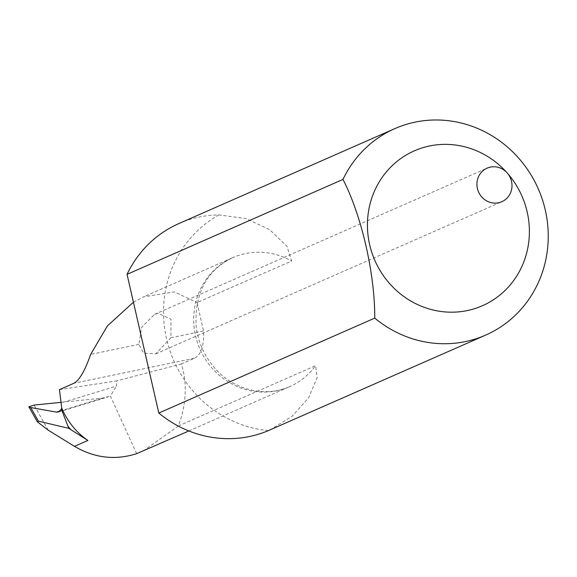 <?xml version="1.0" encoding="UTF-8"?>
<svg xmlns="http://www.w3.org/2000/svg" width="577" height="577" viewBox="0 0 577 577"><rect width="100%" height="100%" fill="white"/><g stroke="black" fill="none" stroke-linecap="round" stroke-linejoin="round"><path stroke-width="0.43" stroke-dasharray="2.88 2.16" d="M143.125 451.055L178.3 426.028C184.835 408.797 186.753 391.74 184.056 374.855L181.546 363.878L194.312 358.267C201.063 355.115 204.128 346.012 203.501 330.96L197.074 302.572L291.594 261.02L286.993 246.35L269.733 229.725L246.076 218.582L218.957 214.918A112.789 107.026 66.3 0 0 178.928 223.537M170.907 337.725L155.768 353.852L143.579 353.088L138.913 344.375L141.646 327.368L154.499 314.378L157.918 313.268L170.972 319.204L170.907 337.725L203.501 330.96M178.3 426.028L315.569 365.681A70.495 66.889 -113.7 0 1 289.531 386.691A70.495 66.889 -113.7 0 1 199.93 349.078A70.495 66.889 -113.7 0 1 232.791 257.63A70.495 66.889 -113.7 0 1 291.594 261.02M133.431 302.225L143.536 296.866L174.377 291.912L197.074 302.572M59.438 389.634L116.655 380.921L116.467 386.042A3524.727 693.064 176.1 0 1 61.155 402.897M181.546 363.878L116.655 380.921M136.67 453.659L110.387 396.053L116.467 386.042M269.711 430.045L292.272 416.154L308.623 397.704L317.17 377.639L315.569 365.681M61.047 402.335L102.396 398.13L110.387 396.053M138.913 344.375L90.639 354.401M194.312 358.267L73.885 383.279M218.957 214.918A115.609 109.702 66.3 0 0 166.558 338.786A115.609 109.702 66.3 0 0 268.363 430.622M48.244 430.19L34.057 405.083M60.167 410.997A3513.447 690.849 -3.9 0 0 102.396 398.13M188.845 430.961L289.531 386.691C262.557 398.577 230.374 387.982 213.353 366.395C203.832 354.855 198.099 341.671 196.166 326.849C194.391 293.332 206.602 270.26 232.791 257.63L143.536 296.866M58.493 412.021L107.69 397.034M155.768 353.86L501.831 201.719M154.499 314.378L487.082 168.167"/><path stroke-width="0.87" d="M67.877 426.006L68.908 428.35L70.719 429.591A73.315 69.565 -113.7 0 1 67.877 426.006L61.364 409.122L61.71 407.939L59.438 389.634L73.885 383.279C79.388 380.351 84.97 370.722 90.639 354.401L107.452 325.854L133.431 302.225M188.845 430.961L136.67 453.659C115.27 460.504 94.541 458.066 74.483 446.353L48.244 430.19L37.332 421.801L28.85 406.792L30.732 407.535L38.443 421.174L68.908 428.35M70.719 429.591L87.884 440.46L74.483 446.353M394.87 128.606L178.928 223.537A112.789 107.026 66.3 0 0 127.048 274.349L342.99 179.418A112.789 107.026 -113.7 0 1 394.87 128.606A112.789 107.026 -113.7 0 1 538.24 188.787A112.789 107.026 -113.7 0 1 485.654 335.114A112.789 107.026 -113.7 0 1 374.754 318.107L158.812 413.038A112.789 107.026 66.3 0 0 268.363 430.622L485.654 335.114M507.197 172.956A18.327 17.389 -113.7 0 1 511.878 187.828A18.327 17.389 -113.7 0 1 501.831 201.719A18.327 17.389 -113.7 0 1 478.535 191.939A18.327 17.389 -113.7 0 1 487.082 168.167A18.327 17.389 -113.7 0 1 507.197 172.956A84.595 80.268 66.3 0 0 388.177 169.818A84.595 80.268 66.3 0 0 399.284 292.965A84.595 80.268 66.3 0 0 508.647 286.733A84.595 80.268 66.3 0 0 507.197 172.956M127.048 274.349L158.812 413.038M374.754 318.107C374.949 273.621 361.555 215.437 342.99 179.418M28.85 406.792L34.057 405.083L61.047 402.335M61.364 409.122L58.493 412.014L56.467 412.108L30.732 407.535M38.443 421.174L37.332 421.801M61.71 407.939A70.495 66.889 66.3 0 0 87.884 440.46M56.467 412.108A3513.447 690.849 -3.9 0 0 60.167 410.997"/></g></svg>
